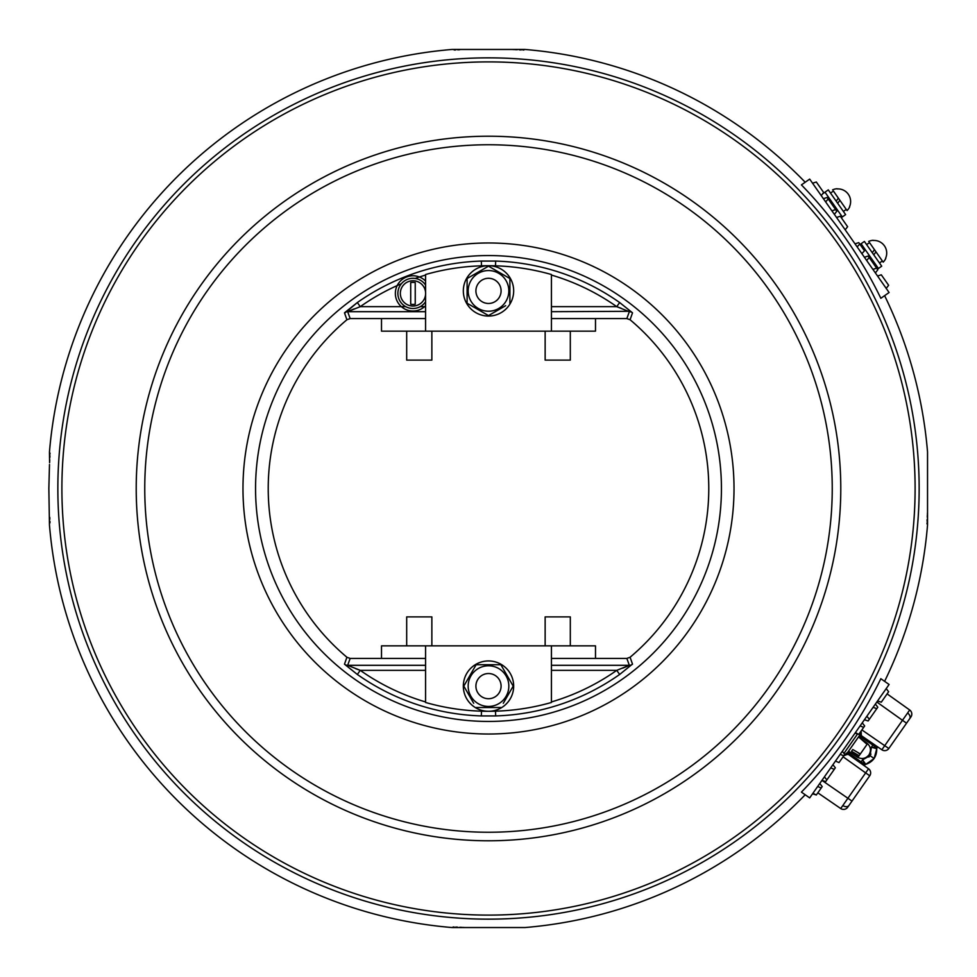 <?xml version="1.0" encoding="UTF-8"?>
<svg xmlns="http://www.w3.org/2000/svg" width="977" height="977" viewBox="0 0 977 977"><rect width="100%" height="100%" fill="white"/><g stroke="black" fill="none" stroke-linecap="round" stroke-linejoin="round"><path stroke-width="1.47" d="M805.195 182.235A440.554 440.554 0 0 0 525.003 49.461L451.997 49.461A440.554 440.554 0 0 0 49.461 451.997L49.595 462.719M49.644 461.877L49.742 459.862M49.851 457.505L49.925 455.746M49.961 454.171L49.974 453.047M454.171 49.961L455.709 49.925M457.749 49.839L459.654 49.754M512.485 49.497L514.281 49.595M515.123 49.644L517.138 49.742M519.495 49.851L521.254 49.925M522.829 49.961L523.953 49.974M884.612 681.348A440.554 440.554 0 0 0 927.539 525.003L927.539 451.997A440.554 440.554 0 0 0 884.612 295.652M347.861 665.435L347.665 665.313A5.032 5.032 -160.3 0 1 344.478 664.177L357.35 674.46L344.478 664.177L346.92 657.252A220.277 220.277 0 0 1 346.92 319.748L344.478 312.823L357.35 302.54L344.625 313.238M630.08 657.252L632.522 664.177A5.032 5.032 -19.7 0 1 629.335 665.313L626.843 658.425L630.08 657.252A220.277 220.277 0 0 0 630.08 319.748L632.522 312.823A5.032 5.032 19.7 0 0 629.335 311.687L616.743 306.656A222.524 222.524 0 0 0 551.431 275.062M632.485 664.079L619.65 674.46A227.556 227.556 0 0 1 495.669 715.933L481.331 715.933L481.478 711.183M49.497 464.515L48.85 488.5L49.461 525.003A440.554 440.554 0 0 0 451.997 927.539L525.003 927.539A440.554 440.554 0 0 0 805.195 794.765M880.839 678.697A436.011 436.011 0 0 1 801.421 792.115L809.677 797.904L889.094 684.486L880.839 678.697M823.391 198.685L827.153 197.464L836.801 211.252L834.37 214.366M835.64 209.591L831.879 210.812M812.559 183.224L816.32 182.003L823.66 192.481L821.23 195.595M864.401 257.256L868.15 256.035L877.81 269.811L875.368 272.925M876.65 268.162L872.888 269.383M630.08 319.748L626.843 318.575L551.431 318.575M401.339 283.757A222.524 222.524 0 0 0 360.257 306.656L357.35 302.54A227.556 227.556 0 0 1 481.331 261.067L495.669 261.067A227.556 227.556 0 0 1 619.65 302.54L616.743 306.656L551.431 306.656M495.669 261.067L495.522 265.817M619.65 302.54L632.522 312.823M617.708 306.998L621.238 308.292M628.614 311.309L551.431 311.687M405.748 306.656L360.257 306.656L347.665 311.687L350.157 318.575L425.569 318.575M344.478 312.823A5.032 5.032 160.3 0 1 347.665 311.687L425.569 311.687M481.331 261.067L481.478 265.817M349.974 310.613L354.26 308.866M346.92 319.748L350.157 318.575M627.026 666.387L622.74 668.134M619.65 674.46L616.743 670.344L629.335 665.313L551.431 665.313M495.669 715.933L495.522 711.183M626.843 658.425L551.431 658.425M346.92 657.252L350.157 658.425L347.665 665.313L360.257 670.344A222.524 222.524 0 0 0 425.569 701.938M359.292 670.002L355.762 668.708M425.569 658.425L350.157 658.425M481.331 715.933A227.556 227.556 0 0 1 357.35 674.46L360.257 670.344L425.569 670.344M801.421 184.885L809.677 179.096L889.094 292.514L880.839 298.303A436.011 436.011 0 0 0 801.421 184.885M927.503 512.485L927.405 514.281M927.356 515.123L927.258 517.138M927.149 519.495L927.075 521.254M927.039 522.829L927.026 523.953M873.12 707.287L876.748 708.691L877.81 707.189L875.368 704.075L877.81 707.189L869.31 719.316L866.88 716.202M869.31 719.316L868.15 720.965L864.401 719.744M886.2 688.602L888.63 691.716L881.291 702.194L877.541 700.985M830.67 767.922L834.297 769.314L835.347 767.812L832.917 764.698L835.347 767.812L826.86 779.939L824.429 776.825M826.86 779.939L825.699 781.6L821.95 780.379L852.005 801.091L847.67 807.271A5.032 5.032 0 0 1 840.696 808.529L817.834 792.823L840.696 808.529L842.833 805.524L865.646 772.892L843.066 756.784M819.776 783.469L822.207 786.583L816.32 794.997L812.925 793.263M842.308 751.301L844.739 754.415L839.011 762.585L835.445 761.083M862.239 722.833L864.669 725.948L858.771 734.374L855.376 732.628M464.515 927.503L462.719 927.405M461.877 927.356L459.862 927.258M457.505 927.149L455.746 927.075M454.158 927.039L453.047 927.026M49.961 522.829L49.925 521.291M49.839 519.251L49.754 517.346M877.541 276.015L881.291 274.806L888.63 285.284L886.2 288.398M855.009 243.847L858.771 242.626L864.498 250.808L861.873 253.641M836.532 217.456L840.281 216.235L847.621 226.713L845.19 229.827M822.549 193.898L824.991 192.188L842.321 216.943L845.618 214.622L828.288 189.88L824.991 192.188L842.321 216.943L841.282 217.663M425.569 281.058A17.623 17.623 0 0 0 395.355 293.393A17.623 17.623 0 0 0 425.569 305.728M860.053 244.47L861.091 243.749L878.421 268.492L881.718 266.184L864.389 241.441L861.091 243.749L878.421 268.492L877.383 269.212M412.978 280.753A12.64 12.64 0 0 0 400.338 293.393A12.64 12.64 0 0 0 412.978 306.033A12.64 12.64 0 0 0 425.618 293.393A12.64 12.64 0 0 0 412.978 280.753M412.978 304.445A11.04 11.04 0 0 1 410.706 304.201L410.706 282.585A11.04 11.04 0 0 1 415.237 282.585L415.237 304.201A11.04 11.04 0 0 1 412.978 304.445M425.569 285.052A15.107 15.107 0 0 0 397.871 293.393A15.107 15.107 0 0 0 425.569 301.746M830.523 193.08L833.418 191.052L847.083 210.58L846.265 209.408L843.383 211.435M832.587 189.88A12.835 12.835 0 0 1 837.008 188.732L837.142 188.927A12.64 12.64 0 0 1 849.55 206.635L849.55 206.635M847.083 210.58A12.835 12.835 0 0 0 849.685 206.831M833.418 191.052L839.854 200.261L837.704 203.326M866.623 244.629L869.518 242.614L883.184 262.141L882.365 260.969L879.471 262.984M868.687 241.441L868.687 241.441A12.835 12.835 0 0 1 873.108 240.281L873.243 240.476A12.64 12.64 145 0 1 885.638 258.184A12.64 12.64 -35 0 0 884.429 245.838M883.184 262.141A12.835 12.835 0 0 0 885.785 258.38L885.65 258.184M869.518 242.614L875.954 251.81L873.804 254.887M838.351 198.111L836.202 201.177M874.452 249.66L872.302 252.738M859.259 737.488L867.063 744.352L860.163 754.195L857.122 752.058M860.163 754.195L859.113 755.697L851.553 751.264L852.774 749.518L860.346 753.951M859.113 755.697L858.392 756.723L849.282 751.753M868.968 754.916C865.634 758.775 861.702 759.508 857.195 757.09L848.5 751.228L858.514 736.939L867.002 743.106C870.8 746.513 871.46 750.446 868.968 754.916M887.116 693.89L909.697 709.998L902.479 720.305L876.821 702.011M861.885 729.929L888.826 748.504L910.894 716.984A5.032 5.032 0 0 0 909.697 709.998M874.134 758.518L865.805 764.344C873.182 761.742 876.833 756.528 876.748 748.7L874.134 758.518L870.08 755.685L871.411 747.185L876.662 748.675L871.411 747.185L872.864 745.109L876.882 747.857L871.411 747.185M865.427 766.542L860.383 762.952L861.103 761.913L865.048 764.747L862.544 759.85L865.744 764.27L863.583 761.339M888.826 748.504A5.032 5.032 0 0 1 881.852 749.762L861.055 735.473L873.597 744.095L872.864 745.109L859.308 735.791L861.299 735.119A1.258 1.148 -145 0 0 859.626 735.339L860.493 731.92M906.558 723.175L902.479 720.305L881.852 749.762M844.458 754.806L847.706 752.363L861.103 761.913L862.544 759.85L870.08 755.685M876.882 747.857L872.864 745.109M876.955 747.906A1.258 1.258 0 0 1 878.689 747.588M861.14 730.979L861.299 735.119M869.738 775.762L865.646 772.892L868.541 768.777L847.999 754.122L868.541 768.777A5.032 5.032 0 0 1 869.738 775.762L852.005 801.091M847.67 752.412L847.694 752.375A1.258 1.258 0 0 0 847.999 754.122L843.81 755.734M847.755 754.476A1.258 1.148 35 0 1 847.389 752.815L859.626 735.339M595.494 658.425L595.494 645.846L425.569 645.846L425.569 702.475A229.094 229.094 0 0 0 551.431 702.475L551.431 645.846M381.506 658.425L381.506 645.846L425.569 645.846M381.506 318.575L381.506 331.154L425.569 331.154L425.569 294.517M595.494 318.575L595.494 331.154L425.569 331.154M425.569 292.27L425.569 274.525A229.094 229.094 0 0 1 551.431 274.525L551.431 331.154M488.5 311.211A20.334 20.334 0 0 1 468.166 290.877A20.334 20.334 0 0 1 488.5 270.556A20.334 20.334 0 0 1 508.834 290.877A20.334 20.334 0 0 1 488.5 311.211M509.896 303.236L509.896 278.53L488.5 266.171L467.104 278.53L467.104 303.236L488.5 315.583L505.671 305.679M467.104 303.236L471.317 305.667M468.166 686.123A20.334 20.334 0 0 1 488.5 665.789A20.334 20.334 0 0 1 508.834 686.123A20.334 20.334 0 0 1 488.5 706.444A20.334 20.334 0 0 1 468.166 686.123M503.289 703.293L513.206 686.123L500.859 664.726L476.141 664.726L463.794 686.123L473.698 703.293M501.091 686.123A12.591 12.591 0 0 0 488.5 673.532A12.591 12.591 0 0 0 475.909 686.123A12.591 12.591 0 0 0 488.5 698.714A12.591 12.591 0 0 0 500.126 681.299A12.591 12.591 0 0 0 483.676 674.496A12.591 12.591 0 0 0 476.874 690.947M509.872 691.899L513.206 686.123M476.141 664.726L473.711 668.94M503.302 668.952L500.859 664.726L494.142 664.726M500.859 707.519L476.141 707.519M500.126 286.053A12.591 12.591 0 0 1 488.5 303.468A12.591 12.591 0 0 1 475.909 290.877A12.591 12.591 0 0 1 500.126 286.053M476.874 295.701A12.591 12.591 0 0 1 483.676 279.251M545.142 331.154L545.142 360.11L570.312 360.11L570.312 331.154M406.688 331.154L406.688 360.11L431.858 360.11L431.858 331.154M570.312 645.846L570.312 616.89L545.142 616.89L545.142 645.846M431.858 645.846L431.858 616.89L406.688 616.89L406.688 645.846M513.67 290.877A25.17 25.17 0 0 0 488.5 265.707A25.17 25.17 0 0 0 463.33 290.877A25.17 25.17 0 0 0 488.5 316.06A25.17 25.17 0 0 0 513.67 290.877M513.304 690.409A25.17 25.17 0 0 0 492.787 661.319A25.17 25.17 0 0 0 463.696 681.836A25.17 25.17 0 0 0 484.213 710.926A25.17 25.17 0 0 0 513.304 690.409M488.5 278.286A12.591 12.591 0 0 1 501.091 290.877A12.591 12.591 0 0 1 488.5 303.468M488.5 698.714A12.591 12.591 0 0 1 475.909 686.123A12.591 12.591 0 0 1 488.5 673.532A12.591 12.591 0 0 1 501.091 686.123A12.591 12.591 0 0 1 488.5 698.714M255.559 488.5A232.941 232.941 0 0 0 488.5 721.441A232.941 232.941 0 0 0 721.441 488.5A232.941 232.941 0 0 0 488.5 255.559A232.941 232.941 0 0 0 255.559 488.5M242.98 488.5A245.52 245.52 0 0 1 488.5 242.98A245.52 245.52 0 0 1 734.02 488.5A245.52 245.52 0 0 1 488.5 734.02A245.52 245.52 0 0 1 242.98 488.5M136.218 488.5A352.282 352.282 0 0 1 488.5 136.218A352.282 352.282 0 0 1 840.782 488.5A352.282 352.282 0 0 1 488.5 840.782A352.282 352.282 0 0 1 136.218 488.5M832.245 488.5A343.745 343.745 0 0 0 488.5 144.755A343.745 343.745 0 0 0 144.755 488.5A343.745 343.745 0 0 0 488.5 832.245A343.745 343.745 0 0 0 832.245 488.5M915.107 488.5A426.607 426.607 0 0 0 488.5 61.893A426.607 426.607 0 0 0 61.893 488.5A426.607 426.607 0 0 0 488.5 915.107A426.607 426.607 0 0 0 915.107 488.5M57.851 488.5A430.649 430.649 0 0 1 488.5 57.851A430.649 430.649 0 0 1 919.149 488.5A430.649 430.649 0 0 1 488.5 919.149A430.649 430.649 0 0 1 57.851 488.5M828.203 198.966L825.65 201.909M869.212 257.537L866.648 260.468M626.843 318.575L629.335 311.687M425.569 275.062A222.524 222.524 0 0 0 415.091 278.445M420.208 306.656L425.569 306.656M551.431 701.938A222.524 222.524 0 0 0 616.743 670.344L551.431 670.344M347.665 665.313L425.569 665.313M821.217 787.987L817.664 786.497M843.749 755.819L840.183 754.329M863.68 727.364L860.114 725.862M859.76 244.042L857.134 246.876M842.833 805.524A5.032 3.566 35 0 0 848.94 805.463M907.596 713.027A5.032 3.566 35 0 1 909.624 718.803M870.959 754.134L868.932 757.041M843.945 753.389L857.537 733.971M816.32 794.997L812.559 793.776M858.771 734.374L855.009 733.153"/></g></svg>
